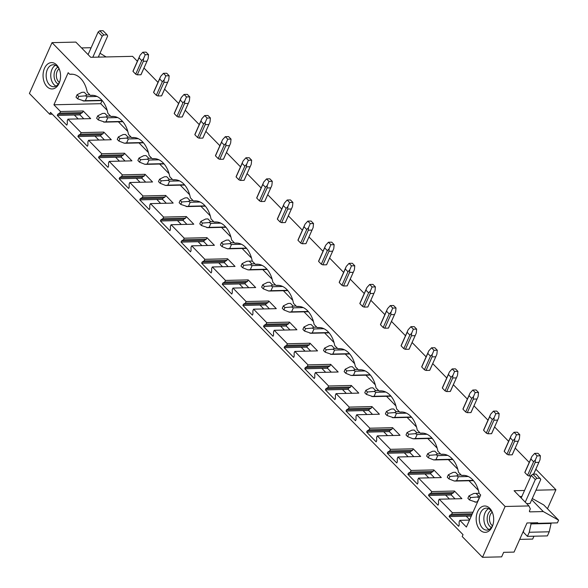 <?xml version="1.0" encoding="UTF-8"?>
<svg xmlns="http://www.w3.org/2000/svg" width="588" height="588" viewBox="0 0 588 588"><rect width="100%" height="100%" fill="white"/><g stroke="black" fill="none" stroke-linecap="round" stroke-linejoin="round"><path stroke-width="0.88" d="M536.851 522.747L537.417 523.335L537.689 522.732L527.017 522.975L514.052 552.095L503.651 552.338L501.645 556.858L482.491 557.299L462.19 536.521L463.021 534.654L50.531 112.374L49.701 114.241L29.4 93.463L52.023 42.645L75.852 42.093L90.714 57.301L132.55 56.338L137.371 61.27M52.295 114.182L49.701 114.241M78.16 118.923L74.345 115.02L79.983 114.888L80.519 113.682L82.496 112.573L83.202 110.985L90.67 118.636L67.958 119.158L67.252 120.746L67.311 123.936L66.775 125.141L57.271 115.417L57.815 114.212L59.785 113.094L60.49 111.514L53.912 104.782L100.702 103.694L102.084 100.599M98.784 140.04L94.969 136.137L100.607 136.004L101.143 134.799L103.121 133.689L103.826 132.102L111.294 139.746L88.582 140.275L87.877 141.862L87.935 145.052L87.399 146.258L77.903 136.534L78.439 135.328L80.409 134.211L81.115 132.623L103.826 132.102M119.408 161.149L115.601 157.246L121.231 157.121L121.767 155.916L123.745 154.798L124.45 153.211L131.918 160.862L109.206 161.384L108.501 162.972L108.559 166.161L108.023 167.367L98.527 157.643L99.063 156.437L101.033 155.328L101.739 153.74L124.45 153.211M140.032 182.265L136.225 178.362L141.855 178.23L142.392 177.025L144.369 175.915L145.074 174.327L152.542 181.979L129.838 182.501L129.132 184.088L129.184 187.278L128.647 188.483L119.151 178.759L119.687 177.554L121.657 176.437L122.363 174.857L145.074 174.327M160.656 203.382L156.849 199.479L162.479 199.347L163.023 198.141L164.993 197.024L165.698 195.444L173.166 203.088L150.462 203.617L149.756 205.197L149.808 208.395L149.271 209.6L139.775 199.869L140.311 198.663L142.281 197.553L142.987 195.966L165.698 195.444M181.28 224.491L177.473 220.588L183.111 220.463L183.647 219.251L185.617 218.141L186.322 216.553L193.79 224.204L171.086 224.726L170.38 226.314L170.432 229.504L169.895 230.709L160.399 220.985L160.936 219.78L162.905 218.67L163.611 217.082L186.322 216.553M201.904 245.608L198.097 241.705L203.735 241.572L204.271 240.367L206.241 239.257L206.947 237.67L214.414 245.314L191.71 245.843L191.004 247.43L191.056 250.62L190.519 251.826L181.023 242.102L181.56 240.896L183.529 239.779L184.235 238.191L206.947 237.67M222.529 266.717L218.721 262.821L224.359 262.689L224.895 261.484L226.865 260.366L227.571 258.786L235.046 266.43L212.334 266.959L211.629 268.54L211.68 271.729L211.143 272.942L201.647 263.211L202.184 262.005L204.154 260.896L204.859 259.308L227.571 258.786M243.153 287.833L239.345 283.93L244.983 283.798L245.519 282.593L247.489 281.483L248.195 279.895L255.67 287.547L232.958 288.069L232.253 289.656L232.304 292.846L231.768 294.051L222.271 284.327L222.808 283.122L224.778 282.005L225.483 280.425L248.195 279.895M263.777 308.95L259.969 305.047L265.607 304.915L266.144 303.709L268.113 302.592L268.819 301.012L276.294 308.656L253.582 309.185L252.877 310.773L252.936 313.963L252.392 315.168L242.895 305.444L243.432 304.239L245.402 303.121L246.107 301.534L268.819 301.012M284.408 330.059L280.594 326.156L286.231 326.031L286.768 324.826L288.737 323.709L289.443 322.121L296.918 329.772L274.206 330.294L273.501 331.882L273.56 335.072L273.023 336.277L263.52 326.553L264.056 325.348L266.026 324.238L266.739 322.65L289.443 322.121M305.032 351.176L301.218 347.273L306.855 347.14L307.392 345.935L309.361 344.825L310.067 343.238L317.542 350.889L294.831 351.411L294.125 352.998L294.184 356.188L293.647 357.394L284.144 347.67L284.68 346.464L286.657 345.347L287.363 343.767L310.067 343.238M325.656 372.292L321.842 368.389L327.479 368.257L328.016 367.052L329.986 365.934L330.691 364.354L338.166 371.998L315.455 372.527L314.749 374.108L314.808 377.305L314.271 378.51L304.768 368.779L305.304 367.574L307.281 366.464L307.987 364.876L330.691 364.354M346.281 393.401L342.466 389.499L348.103 389.366L348.64 388.161L350.61 387.051L351.315 385.463L358.79 393.115L336.079 393.637L335.373 395.224L335.432 398.414L334.895 399.62L325.392 389.895L325.928 388.69L327.906 387.58L328.611 385.993L351.315 385.463M366.905 414.518L363.09 410.615L368.727 410.483L369.264 409.277L371.234 408.168L371.939 406.58L379.414 414.224L356.703 414.753L355.997 416.341L356.056 419.531L355.519 420.736L346.016 411.012L346.553 409.807L348.53 408.689L349.235 407.102L371.939 406.58M387.529 435.627L383.714 431.724L389.352 431.599L389.888 430.394L391.865 429.277L392.571 427.696L400.038 435.34L377.327 435.87L376.621 437.45L376.68 440.64L376.144 441.845L366.64 432.121L367.177 430.916L369.154 429.806L369.859 428.218L392.571 427.696M408.153 456.744L404.338 452.841L409.976 452.709L410.512 451.503L412.489 450.393L413.195 448.806L420.663 456.457L397.951 456.979L397.245 458.566L397.304 461.756L396.768 462.962L387.264 453.238L387.801 452.032L389.778 450.915L390.483 449.335L413.195 448.806M428.777 477.86L424.962 473.957L430.6 473.825L431.136 472.62L433.113 471.502L433.819 469.922L441.287 477.566L418.575 478.095L417.87 479.676L417.928 482.873L417.392 484.078L407.888 474.347L408.425 473.142L410.402 472.032L411.108 470.444L433.819 469.922M449.401 498.969L445.586 495.067L451.224 494.942L451.76 493.736L453.738 492.619L454.443 491.031L461.911 498.683L439.199 499.205L438.494 500.792L438.552 503.982L438.016 505.188L428.512 495.464L429.049 494.258L431.026 493.148L431.732 491.561L454.443 491.031M469.665 519.719L466.21 516.183L471.297 516.066M83.797 118.791L79.983 114.888M519.711 539.38L532.677 539.086L533.963 536.205M455.038 498.845L451.224 494.942M434.414 477.728L430.6 473.825M413.79 456.611L409.976 452.709M393.166 435.502L389.352 431.599M372.542 414.386L368.727 410.483M351.918 393.269L348.103 389.366M331.287 372.16L327.479 368.257M310.662 351.043L306.855 347.14M290.038 329.934L286.231 326.031M269.414 308.818L265.607 304.915M248.79 287.701L244.983 283.798M228.166 266.592L224.359 262.689M207.542 245.475L203.735 241.572M186.918 224.359L183.111 220.463M166.294 203.25L162.479 199.347M145.67 182.133L141.855 178.23M125.046 161.024L121.231 157.121M104.421 139.907L100.607 136.004M535.977 490.208L555.925 489.745L535.844 469.195M529.237 462.425L515.22 448.078M508.613 441.316L494.596 426.969M487.989 420.2L473.972 405.852M467.364 399.09L453.348 384.736M446.74 377.974L432.724 363.627M426.116 356.857L412.1 342.51M405.492 335.748L391.476 321.393M384.868 314.631L370.852 300.284M364.244 293.515L350.228 279.168M343.62 272.406L329.603 258.059M322.988 251.289L308.972 236.942M302.364 230.18L288.348 215.825M281.74 209.063L267.724 194.716M261.116 187.947L247.1 173.6M240.492 166.838L226.476 152.483M219.868 145.721L205.851 131.374M199.244 124.612L185.227 110.257M178.62 103.495L164.603 89.148M157.996 82.379L143.979 68.032M555.925 489.745L547.457 508.752M482.491 557.299L505.114 506.481L52.023 42.645M505.114 506.481L528.943 505.93L514.081 490.715L524.533 490.473M133.241 70.685A4.395 1.904 24 0 0 133.072 70.935A4.395 1.904 24 0 0 132.998 71.405L135.696 74.162A4.395 1.904 24 0 0 137.298 74.838L140.929 74.757A4.395 1.904 24 0 0 141.098 74.507L147.808 59.439M153.865 91.802A4.395 1.904 24 0 0 153.696 92.044A4.395 1.904 24 0 0 153.622 92.522L156.32 95.278A4.395 1.904 24 0 0 157.922 95.954L161.553 95.873A4.395 1.904 24 0 0 161.722 95.623L168.433 80.549M174.489 112.911A4.395 1.904 24 0 0 174.32 113.161A4.395 1.904 24 0 0 174.246 113.631L176.944 116.387A4.395 1.904 24 0 0 178.546 117.071L182.177 116.983A4.395 1.904 24 0 0 182.346 116.733L189.057 101.665M195.113 134.027A4.395 1.904 24 0 0 194.944 134.277A4.395 1.904 24 0 0 194.871 134.748L197.568 137.504A4.395 1.904 24 0 0 199.17 138.18L202.801 138.099A4.395 1.904 24 0 0 202.97 137.849L209.681 122.782M215.737 155.136A4.395 1.904 24 0 0 215.568 155.386A4.395 1.904 24 0 0 215.495 155.857L218.192 158.62A4.395 1.904 24 0 0 219.794 159.297L223.425 159.208A4.395 1.904 24 0 0 223.594 158.966L230.305 143.891M236.361 176.253A4.395 1.904 24 0 0 236.192 176.503A4.395 1.904 24 0 0 236.119 176.973L238.816 179.73A4.395 1.904 24 0 0 240.419 180.406L244.049 180.325A4.395 1.904 24 0 0 244.218 180.075L250.929 165.007M256.985 197.37A4.395 1.904 24 0 0 256.816 197.612A4.395 1.904 24 0 0 256.743 198.09L259.44 200.846A4.395 1.904 24 0 0 261.043 201.522L264.673 201.441A4.395 1.904 24 0 0 264.843 201.192L271.553 186.124M277.609 218.479A4.395 1.904 24 0 0 277.44 218.729A4.395 1.904 24 0 0 277.374 219.199L280.064 221.955A4.395 1.904 24 0 0 281.667 222.639L285.298 222.551A4.395 1.904 24 0 0 285.467 222.301L292.177 207.233M298.234 239.595A4.395 1.904 24 0 0 298.065 239.845A4.395 1.904 24 0 0 297.998 240.316L300.689 243.072A4.395 1.904 24 0 0 302.291 243.748L305.922 243.667A4.395 1.904 24 0 0 306.091 243.417L312.801 228.35M318.858 260.704A4.395 1.904 24 0 0 318.689 260.954A4.395 1.904 24 0 0 318.623 261.432L321.313 264.188A4.395 1.904 24 0 0 322.915 264.865L326.546 264.784A4.395 1.904 24 0 0 326.715 264.534L333.425 249.459M339.482 281.821A4.395 1.904 24 0 0 339.313 282.071A4.395 1.904 24 0 0 339.247 282.541L341.937 285.298A4.395 1.904 24 0 0 343.539 285.981L347.17 285.893A4.395 1.904 24 0 0 347.339 285.643L354.049 270.576M360.106 302.938A4.395 1.904 24 0 0 359.937 303.188A4.395 1.904 24 0 0 359.871 303.658L362.561 306.414A4.395 1.904 24 0 0 364.163 307.09L367.794 307.01A4.395 1.904 24 0 0 367.963 306.76L374.674 291.692M380.73 324.047A4.395 1.904 24 0 0 380.561 324.297A4.395 1.904 24 0 0 380.495 324.767L383.185 327.531A4.395 1.904 24 0 0 384.787 328.207L388.418 328.119A4.395 1.904 24 0 0 388.587 327.876L395.298 312.801M401.354 345.163A4.395 1.904 24 0 0 401.185 345.413A4.395 1.904 24 0 0 401.119 345.884L403.809 348.64A4.395 1.904 24 0 0 405.419 349.316L409.042 349.235A4.395 1.904 24 0 0 409.211 348.985L415.922 333.918M421.978 366.28A4.395 1.904 24 0 0 421.809 366.522A4.395 1.904 24 0 0 421.743 367L424.433 369.756A4.395 1.904 24 0 0 426.043 370.433L429.666 370.352A4.395 1.904 24 0 0 429.835 370.102L436.546 355.034M442.602 387.389A4.395 1.904 24 0 0 442.433 387.639A4.395 1.904 24 0 0 442.367 388.109L445.057 390.866A4.395 1.904 24 0 0 446.667 391.549L450.29 391.461A4.395 1.904 24 0 0 450.467 391.211L457.17 376.144M463.226 408.506A4.395 1.904 24 0 0 463.057 408.756A4.395 1.904 24 0 0 462.991 409.226L465.681 411.982A4.395 1.904 24 0 0 467.291 412.658L470.922 412.578A4.395 1.904 24 0 0 471.091 412.328L477.794 397.26M483.85 429.615A4.395 1.904 24 0 0 483.681 429.865A4.395 1.904 24 0 0 483.615 430.342L486.305 433.099A4.395 1.904 24 0 0 487.915 433.775L491.546 433.687A4.395 1.904 24 0 0 491.715 433.444L498.418 418.369M504.475 450.731A4.395 1.904 24 0 0 504.306 450.981A4.395 1.904 24 0 0 504.239 451.452L506.93 454.208A4.395 1.904 24 0 0 508.539 454.891L512.17 454.803A4.395 1.904 24 0 0 512.339 454.553L519.042 439.486M525.099 471.848A4.395 1.904 24 0 0 524.93 472.098A4.395 1.904 24 0 0 524.864 472.568L527.554 475.325A4.395 1.904 24 0 0 529.163 476.001L530.993 475.957M464.579 475.405L461.624 475.471A24.167 16.052 -91.3 0 1 463.101 475.339A24.167 16.052 -91.3 0 1 479.117 493.376L480.683 494.986L466.402 527.054L459.823 520.321L459.118 521.909L459.177 525.099L458.64 526.304L449.136 516.58L449.673 515.375L451.65 514.257L452.356 512.677L473.017 512.192M451.65 514.257L472.311 513.78M449.673 515.375L471.833 514.86M449.136 516.58L466.21 516.183M459.823 520.321L469.503 520.101M431.026 493.148L453.738 492.619M429.049 494.258L451.76 493.736M428.512 495.464L445.586 495.067M461.624 475.471L458.493 472.267A24.167 16.052 -91.3 0 0 442.477 454.223A24.167 16.052 -91.3 0 0 441 454.362L437.869 451.15A24.167 16.052 -91.3 0 0 421.853 433.106A24.167 16.052 -91.3 0 0 420.376 433.246L417.245 430.041A24.167 16.052 -91.3 0 0 401.229 411.997A24.167 16.052 -91.3 0 0 399.752 412.129L396.621 408.925A24.167 16.052 -91.3 0 0 380.605 390.88A24.167 16.052 -91.3 0 0 379.128 391.02L375.989 387.808A24.167 16.052 -91.3 0 0 359.981 369.764A24.167 16.052 -91.3 0 0 358.504 369.903L355.365 366.699A24.167 16.052 -91.3 0 0 339.357 348.655A24.167 16.052 -91.3 0 0 337.88 348.787L334.741 345.582A24.167 16.052 -91.3 0 0 318.725 327.538A24.167 16.052 -91.3 0 0 317.255 327.678L314.117 324.466A24.167 16.052 -91.3 0 0 298.101 306.429A24.167 16.052 -91.3 0 0 296.631 306.561L293.493 303.357A24.167 16.052 -91.3 0 0 277.477 285.312A24.167 16.052 -91.3 0 0 276.007 285.452L272.869 282.24A24.167 16.052 -91.3 0 0 256.853 264.196A24.167 16.052 -91.3 0 0 255.383 264.335L252.245 261.131A24.167 16.052 -91.3 0 0 236.229 243.087A24.167 16.052 -91.3 0 0 234.752 243.219L231.621 240.014A24.167 16.052 -91.3 0 0 215.605 221.97A24.167 16.052 -91.3 0 0 214.128 222.11L210.996 218.898A24.167 16.052 -91.3 0 0 194.981 200.861A24.167 16.052 -91.3 0 0 193.503 200.993L190.372 197.788A24.167 16.052 -91.3 0 0 174.357 179.744A24.167 16.052 -91.3 0 0 172.879 179.884L169.748 176.672A24.167 16.052 -91.3 0 0 153.733 158.628A24.167 16.052 -91.3 0 0 152.255 158.767L149.124 155.555A24.167 16.052 -91.3 0 0 133.108 137.518A24.167 16.052 -91.3 0 0 131.631 137.651L128.5 134.446A24.167 16.052 -91.3 0 0 112.484 116.402A24.167 16.052 -91.3 0 0 111.007 116.542L107.876 113.33A24.167 16.052 -91.3 0 0 91.86 95.285A24.167 16.052 -91.3 0 0 90.383 95.425L87.252 92.22A24.167 16.052 88.7 0 0 71.236 74.176A24.167 16.052 88.7 0 0 69.759 74.308L68.193 72.706L53.912 104.782M443.955 454.289L441 454.362M410.402 472.032L433.113 471.502M408.425 473.142L431.136 472.62M407.888 474.347L424.962 473.957M423.331 433.18L420.376 433.246M389.778 450.915L412.489 450.393M387.801 452.032L410.512 451.503M387.264 453.238L404.338 452.841M402.706 412.063L399.752 412.129M369.154 429.806L391.865 429.277M367.177 430.916L389.888 430.394M366.64 432.121L383.714 431.724M382.082 390.946L379.128 391.02M348.53 408.689L371.234 408.168M346.553 409.807L369.264 409.277M346.016 411.012L363.09 410.615M361.458 369.837L358.504 369.903M327.906 387.58L350.61 387.051M325.928 388.69L348.64 388.161M325.392 389.895L342.466 389.499M340.834 348.721L337.88 348.787M307.281 366.464L329.986 365.934M305.304 367.574L328.016 367.052M304.768 368.779L321.842 368.389M320.21 327.612L317.255 327.678M286.657 345.347L309.361 344.825M284.68 346.464L307.392 345.935M284.144 347.67L301.218 347.273M299.586 306.495L296.631 306.561M266.026 324.238L288.737 323.709M264.056 325.348L286.768 324.826M263.52 326.553L280.594 326.156M278.962 285.378L276.007 285.452M245.402 303.121L268.113 302.592M243.432 304.239L266.144 303.709M242.895 305.444L259.969 305.047M258.338 264.269L255.383 264.335M224.778 282.005L247.489 281.483M222.808 283.122L245.519 282.593M222.271 284.327L239.345 283.93M237.714 243.153L234.752 243.219M204.154 260.896L226.865 260.366M202.184 262.005L224.895 261.484M201.647 263.211L218.721 262.821M217.09 222.036L214.128 222.11M183.529 239.779L206.241 239.257M181.56 240.896L204.271 240.367M181.023 242.102L198.097 241.705M196.465 200.927L193.503 200.993M162.905 218.67L185.617 218.141M160.936 219.78L183.647 219.251M160.399 220.985L177.473 220.588M175.841 179.81L172.879 179.884M142.281 197.553L164.993 197.024M140.311 198.663L163.023 198.141M139.775 199.869L156.849 199.479M155.217 158.701L152.255 158.767M121.657 176.437L144.369 175.915M119.687 177.554L142.392 177.025M119.151 178.759L136.225 178.362M134.593 137.585L131.631 137.651M101.033 155.328L123.745 154.798M99.063 156.437L121.767 155.916M98.527 157.643L115.601 157.246M113.962 116.468L111.007 116.542M80.409 134.211L103.121 133.689M78.439 135.328L101.143 134.799M77.903 136.534L94.969 136.137M93.338 95.359L90.383 95.425M81.115 132.623L67.958 119.158M101.739 153.74L88.582 140.275M122.363 174.857L109.206 161.384M142.987 195.966L129.838 182.501M163.611 217.082L150.462 203.617M184.235 238.191L171.086 224.726M204.859 259.308L191.71 245.843M225.483 280.425L212.334 266.959M246.107 301.534L232.958 288.069M266.739 322.65L253.582 309.185M287.363 343.767L274.206 330.294M307.987 364.876L294.831 351.411M328.611 385.993L315.455 372.527M349.235 407.102L336.079 393.637M369.859 428.218L356.703 414.753M390.483 449.335L377.327 435.87M411.108 470.444L397.951 456.979M431.732 491.561L418.575 478.095M452.356 512.677L439.199 499.205M478.404 490.363L469.011 480.749M457.78 469.246L448.387 459.632M437.156 448.137L427.763 438.516M416.532 427.02L407.139 417.406M395.908 405.911L386.514 396.29M375.284 384.795L365.89 375.173M354.66 363.678L345.266 354.064M334.035 342.569L324.642 332.948M313.411 321.452L304.018 311.838M292.787 300.343L283.394 290.722M272.163 279.226L262.77 269.605M251.539 258.11L242.146 248.496M230.915 237.001L221.522 227.38M210.291 215.884L200.898 206.263M189.667 194.768L180.273 185.154M169.043 173.658L159.649 164.037M148.419 152.542L139.025 142.928M127.794 131.433L118.394 121.812M107.17 110.316L100.702 103.694M60.49 111.514L83.202 110.985M59.123 83.253A13.186 8.761 88.7 0 1 46.981 86.627A13.186 8.761 88.7 0 1 44.504 68.296A13.186 8.761 88.7 0 1 59.454 69.553A13.186 8.761 88.7 0 1 59.733 81.636A13.186 8.761 88.7 0 1 59.123 83.253M492.237 526.642A13.186 8.761 88.7 0 1 480.095 530.016A13.186 8.761 88.7 0 1 477.618 511.685A13.186 8.761 88.7 0 1 492.568 512.942A13.186 8.761 88.7 0 1 492.847 525.025A13.186 8.761 88.7 0 1 492.237 526.642M59.785 113.094L82.496 112.573M57.815 114.212L80.519 113.682M57.271 115.417L74.345 115.02M69.759 74.308L72.714 74.242M530.648 522.894A1.463 0.97 88.7 0 0 531.067 523.857L529.251 532.258L527.421 536.359L523.357 532.191L523.805 530.192M537.417 523.335L557.395 522.872L558.6 520.159L543.275 511.56L531.736 499.749M531.067 523.857L551.044 523.394A1.463 0.97 88.7 0 1 550.794 523.026M531.118 523.901L551.088 523.438L549.221 531.795L547.399 535.896L527.421 536.359M529.251 532.258L549.221 531.795M558.6 520.159L543.738 504.945L532.28 498.521M543.275 511.56L530.089 511.869L529.406 511.17M521.85 496.5L519.785 496.551M526.686 503.615L530.045 503.541L540.776 479.426L536.16 474.09L532.875 474.163L536.94 478.323L540.225 478.242M528.943 505.93L530.332 508.877L529.531 510.685A1.463 0.889 135.7 0 0 529.575 511.685A1.463 0.889 135.7 0 0 530.089 511.869M488.628 508.649A10.988 7.299 -91.3 0 0 485.078 512.787A10.988 7.299 -91.3 0 0 489.106 529.494M492.751 513.471A10.988 7.299 -91.3 0 0 486.313 508.142A10.988 7.299 -91.3 0 0 480.477 512.89A10.988 7.299 -91.3 0 0 480.198 524.305A10.988 7.299 -91.3 0 0 486.827 530.111A10.988 7.299 -91.3 0 0 492.663 525.363A10.988 7.299 -91.3 0 0 493.009 524.489M106.127 56.948L100.011 53.236M90.949 48.15L90.184 47.724L81.556 47.922M99.35 57.102L98.622 56.36M90.839 48.392L90.184 47.724M55.515 65.261A10.988 7.299 -91.3 0 0 51.965 69.399A10.988 7.299 -91.3 0 0 55.992 86.105M59.895 81.1A10.988 7.299 88.7 0 1 59.55 81.975A10.988 7.299 88.7 0 1 53.714 86.723A10.988 7.299 88.7 0 1 47.084 80.916A10.988 7.299 88.7 0 1 47.363 69.502A10.988 7.299 88.7 0 1 53.199 64.753A10.988 7.299 88.7 0 1 59.638 70.082M525.246 502.145L535.308 479.551L531.251 475.398L532.875 474.163M535.308 479.551L536.94 478.323M521.188 497.992L531.251 475.398M92.801 57.257L102.194 36.162L103.826 34.935L107.112 34.854L107.663 36.037L98.277 57.132M107.112 34.854L103.047 30.701L99.762 30.774L103.826 34.935M102.194 36.162L98.137 32.009L99.762 30.774M88.075 54.603L98.137 32.009M490.995 510.524A8.989 5.968 -91.3 0 0 488.158 513.875A8.989 5.968 -91.3 0 0 491.392 527.517M492.185 512.273A7.372 4.895 -91.3 0 0 490.26 514.765A7.372 4.895 -91.3 0 0 492.494 525.716M57.881 67.135A8.989 5.968 -91.3 0 0 55.044 70.487A8.989 5.968 -91.3 0 0 58.278 84.128M59.381 82.327A7.372 4.895 88.7 0 1 57.146 71.376A7.372 4.895 88.7 0 1 59.072 68.884M476.074 502.174L469.503 499.976L467.879 498.308L468.952 495.897L473.759 493.494L476.067 493.383L478.757 496.14L480.183 496.11M475.677 493.391L479.102 493.317M477.625 501.843L477.206 501.858L479.404 497.845M474.928 502.137L477.206 501.858M478.757 496.14L477.206 497.022L478.992 497.86M468.952 495.897L470.576 497.558L469.503 499.976M477.206 497.022L470.576 497.558M524.864 472.568L530.905 459L533.595 461.756L535.352 459.963L535.198 462.44L529.163 476.001M527.554 475.325L533.595 461.756M530.905 459L531.662 456.986M531.905 456.442L534.676 453.385L537.961 453.304L540.394 455.803L537.109 455.876L534.676 453.385M535.352 459.963L537.109 455.876M539.755 460.411L533.581 474.149M538.828 462.352L535.198 462.44M539.997 459.86L540.394 455.803M455.45 481.058L473.458 480.639L454.303 481.028L456.582 480.741L458.368 476.743L468.32 476.515M454.303 481.028L448.879 478.86L447.255 477.199L448.328 474.788L453.135 472.385L455.443 472.274L458.133 475.03L461.124 474.957M473.215 480.359L456.582 480.741M458.133 475.03L456.582 475.912L458.368 476.743M448.328 474.788L449.952 476.449L448.879 478.86M456.582 475.912L449.952 476.449M504.239 451.452L510.281 437.891L512.971 440.647L514.728 438.854L514.573 441.323L508.539 454.891M506.93 454.208L512.971 440.647M510.281 437.891L511.031 435.877M511.281 435.326L514.052 432.268L517.337 432.195L519.77 434.686L516.485 434.76L514.052 432.268M514.728 438.854L516.485 434.76M519.13 439.295L512.17 454.803M518.204 441.243L514.573 441.323M519.373 438.744L519.77 434.686M434.826 459.941L452.834 459.529L433.679 459.912L435.958 459.625L437.744 455.626L447.696 455.399M433.679 459.912L428.255 457.743L426.631 456.082L427.704 453.671L432.511 451.268L434.819 451.158L437.509 453.914L440.5 453.848M452.591 459.243L435.958 459.625M437.509 453.914L435.958 454.796L437.744 455.626M427.704 453.671L429.328 455.332L428.255 457.743M435.958 454.796L429.328 455.332M483.615 430.342L489.657 416.774L492.347 419.531L494.104 417.737L493.949 420.207L487.915 433.775M486.305 433.099L492.347 419.531M489.657 416.774L490.407 414.76M490.657 414.209L493.428 411.152L496.713 411.078L499.146 413.57L495.86 413.651L493.428 411.152M494.104 417.737L495.86 413.651M498.506 418.178L491.546 433.687M497.58 420.126L493.949 420.207M498.749 417.634L499.146 413.57M414.202 438.832L432.209 438.413L413.055 438.795L415.334 438.516L417.113 434.517L427.072 434.282M413.055 438.795L407.631 436.634L406.007 434.973L407.08 432.555L411.887 430.159L414.195 430.041L416.885 432.797L419.876 432.731M431.967 438.126L415.334 438.516M416.885 432.797L415.326 433.679L417.113 434.517M407.08 432.555L408.704 434.223L407.631 436.634M415.326 433.679L408.704 434.223M462.991 409.226L469.033 395.658L471.723 398.421L473.48 396.628L473.325 399.098L467.291 412.658M465.681 411.982L471.723 398.421M469.033 395.658L469.783 393.644M470.032 393.1L472.803 390.042L476.089 389.962L478.522 392.461L475.236 392.534L472.803 390.042M473.48 396.628L475.236 392.534M477.882 397.069L470.922 412.578M476.956 399.009L473.325 399.098M478.125 396.518L478.522 392.461M393.401 417.723L411.585 417.296L393.387 417.723M393.578 417.715L387.007 415.518L385.383 413.856L386.456 411.446L391.263 409.042L393.563 408.932L396.261 411.688L399.252 411.615M411.343 417.017L394.71 417.399L396.488 413.401L406.44 413.173M392.431 417.686L394.71 417.399M396.261 411.688L394.702 412.57L396.488 413.401M386.456 411.446L388.08 413.107L387.007 415.518M394.702 412.57L388.08 413.107M442.367 388.109L448.409 374.549L451.099 377.305L452.856 375.511L452.701 377.981L446.667 391.549M445.057 390.866L451.099 377.305M448.409 374.549L449.159 372.535M449.408 371.983L452.179 368.926L455.465 368.852L457.898 371.344L454.612 371.418L452.179 368.926M452.856 375.511L454.612 371.418M457.258 375.952L450.29 391.461M456.332 377.9L452.701 377.981M457.501 375.401L457.898 371.344M372.777 396.606L390.961 396.187L372.763 396.606M372.954 396.599L366.383 394.401L364.758 392.74L365.832 390.329L370.638 387.926L372.939 387.815L375.636 390.572L378.628 390.505M390.719 395.9L374.086 396.29L375.864 392.292L385.816 392.056M371.807 396.569L374.086 396.29M375.636 390.572L374.078 391.454L375.864 392.292M365.832 390.329L367.456 391.99L366.383 394.401M374.078 391.454L367.456 391.99M421.743 367L427.785 353.432L430.475 356.188L432.231 354.395L432.077 356.872L426.043 370.433M424.433 369.756L430.475 356.188M427.785 353.432L428.534 351.418M428.784 350.867L431.555 347.809L434.841 347.736L437.274 350.228L433.988 350.308L431.555 347.809M432.231 354.395L433.988 350.308M436.634 354.836L429.666 370.352M435.708 356.784L432.077 356.872M436.877 354.292L437.274 350.228M352.33 375.489L370.337 375.07L351.176 375.46L353.462 375.173L355.24 371.175L365.192 370.947M351.176 375.46L345.759 373.292L344.134 371.631L345.207 369.22L350.014 366.816L352.315 366.706L355.012 369.462L357.996 369.389M370.095 374.791L353.462 375.173M355.012 369.462L353.454 370.344L355.24 371.175M345.207 369.22L346.832 370.881L345.759 373.292M353.454 370.344L346.832 370.881M401.119 345.884L407.153 332.323L409.851 335.079L411.607 333.286L411.453 335.755L405.419 349.316M403.809 348.64L409.851 335.079M407.153 332.323L407.91 330.302M408.16 329.758L410.931 326.7L414.209 326.627L416.649 329.118L413.364 329.192L410.931 326.7M411.607 333.286L413.364 329.192M416.01 333.727L409.042 349.235M415.084 335.674L411.453 335.755M416.253 333.175L416.649 329.118M349.713 353.961L331.514 354.38L349.713 353.954M331.706 354.373L325.135 352.175L323.51 350.514L324.583 348.103L329.39 345.7L331.691 345.59L334.388 348.346L337.372 348.28M349.463 353.675L332.837 354.057L334.616 350.058L344.568 349.831M330.552 354.344L332.837 354.057M334.388 348.346L332.83 349.228L334.616 350.058M324.583 348.103L326.208 349.764L325.135 352.175M332.83 349.228L326.208 349.764M380.495 324.767L386.529 311.206L389.227 313.963L390.983 312.169L390.829 314.639L384.787 328.207M383.185 327.531L389.227 313.963M386.529 311.206L387.286 309.192M387.536 308.641L390.307 305.584L393.585 305.51L396.025 308.002L392.74 308.083L390.307 305.584M390.983 312.169L392.74 308.083M395.386 312.61L388.418 328.119M394.46 314.558L390.829 314.639M395.621 312.059L396.025 308.002M310.898 333.264L329.089 332.845L310.89 333.271M311.081 333.264L304.51 331.066L302.886 329.398L303.959 326.987L308.766 324.583L311.067 324.473L313.764 327.229L316.748 327.163M328.839 332.558L312.213 332.948L313.992 328.949L323.944 328.714M309.927 333.227L312.213 332.948M313.764 327.229L312.206 328.111L313.992 328.949M303.959 326.987L305.584 328.655L304.51 331.066M312.206 328.111L305.584 328.655M359.871 303.658L365.905 290.09L368.603 292.846L370.359 291.053L370.205 293.53L364.163 307.09M362.561 306.414L368.603 292.846M365.905 290.09L366.662 288.076M366.912 287.532L369.683 284.474L372.961 284.394L375.401 286.893L372.116 286.966L369.683 284.474M370.359 291.053L372.116 286.966M374.762 291.501L367.794 307.01M373.836 293.441L370.205 293.53M374.997 290.95L375.401 286.893M290.274 312.154L308.457 311.728M288.135 303.474L290.443 303.364L293.14 306.12L296.124 306.047M283.335 305.878L282.262 308.288L283.886 309.95L284.959 307.539L283.335 305.878L288.142 303.474M290.45 312.147L289.303 312.118L291.589 311.831L293.368 307.833L303.32 307.605M308.215 311.449L291.589 311.831M289.303 312.118L283.886 309.95M293.14 306.12L291.582 307.002L293.368 307.833M291.582 307.002L284.959 307.539M339.247 282.541L345.281 268.981L347.978 271.737L349.735 269.943L349.581 272.413L343.539 285.981M341.937 285.298L347.978 271.737M345.281 268.981L346.038 266.967M346.288 266.415L349.059 263.358L352.337 263.284L354.777 265.776L351.492 265.849L349.059 263.358M349.735 269.943L351.492 265.849M354.138 270.384L347.17 285.893M353.212 272.332L349.581 272.413M354.373 269.833L354.777 265.776M269.826 291.031L287.833 290.619L268.679 291.001L270.965 290.715L272.744 286.716L282.696 286.488M268.679 291.001L263.262 288.833L261.638 287.172L262.711 284.761L267.511 282.358L269.819 282.247L272.516 285.004L275.5 284.937M287.591 290.332L270.965 290.715M272.516 285.004L270.958 285.886L272.744 286.716M262.711 284.761L264.335 286.422L263.262 288.833M270.958 285.886L264.335 286.422M318.623 261.432L324.657 247.864L327.354 250.62L329.111 248.827L328.957 251.304L322.915 264.865M321.313 264.188L327.354 250.62M324.657 247.864L325.414 245.85M325.664 245.299L328.435 242.241L331.713 242.168L334.153 244.659L330.868 244.74L328.435 242.241M329.111 248.827L330.868 244.74M333.514 249.268L326.546 264.784M332.587 251.216L328.957 251.304M333.749 248.724L334.153 244.659M249.202 269.921L267.209 269.502L248.055 269.885L250.341 269.605L252.12 265.607L262.072 265.372M248.055 269.885L242.638 267.724L241.014 266.063L242.087 263.644L246.886 261.248L249.194 261.131L251.892 263.894L254.876 263.821M248.805 261.138L252.237 261.065M266.967 269.216L250.341 269.605M251.892 263.894L250.334 264.769L252.12 265.607M242.087 263.644L243.711 265.313L242.638 267.724M250.334 264.769L243.711 265.313M297.998 240.316L304.033 226.755L306.73 229.511L308.487 227.718L308.332 230.187L302.291 243.748M300.689 243.072L306.73 229.511M304.033 226.755L304.79 224.734M305.04 224.19L307.811 221.132L311.089 221.051L313.529 223.55L310.243 223.624L307.811 221.132M308.487 227.718L310.243 223.624M312.889 228.159L305.922 243.667M311.963 230.099L308.332 230.187M313.125 227.607L313.529 223.55M228.578 248.805L246.585 248.386L227.431 248.775L229.717 248.489L231.496 244.49L241.447 244.263M227.431 248.775L222.014 246.607L220.39 244.946L221.463 242.535L226.262 240.132L228.57 240.022L231.268 242.778L234.252 242.704M246.343 248.107L229.717 248.489M231.268 242.778L229.71 243.66L231.496 244.49M221.463 242.535L223.087 244.196L222.014 246.607M229.71 243.66L223.087 244.196M277.374 219.199L283.409 205.638L286.106 208.395L287.855 206.601L287.708 209.071L281.667 222.639M280.064 221.955L286.106 208.395M283.409 205.638L284.166 203.624M284.416 203.073L287.179 200.016L290.465 199.942L292.905 202.434L289.619 202.507L287.179 200.016M287.855 206.601L289.619 202.507M292.265 207.042L285.298 222.551M291.339 208.99L287.708 209.071M292.501 206.491L292.905 202.434M207.777 227.696L225.961 227.277L207.762 227.696M207.954 227.688L201.383 225.498L199.766 223.83L200.839 221.419L205.638 219.015L207.946 218.905L210.636 221.661L213.628 221.595M225.719 226.99L209.093 227.38L210.871 223.381L220.823 223.146M206.807 227.659L209.093 227.38M210.636 221.661L209.085 222.543L210.871 223.381M200.839 221.419L202.463 223.08L201.383 225.498M209.085 222.543L202.463 223.08M256.743 198.09L262.785 184.522L265.482 187.278L267.231 185.485L267.084 187.962L261.043 201.522M259.44 200.846L265.482 187.278M262.785 184.522L263.542 182.508M263.791 181.964L266.555 178.906L269.841 178.826L272.281 181.317L268.995 181.398L266.555 178.906M267.231 185.485L268.995 181.398M271.641 185.933L264.673 201.441M270.715 187.873L267.084 187.962M271.876 185.382L272.281 181.317M187.153 206.586L205.337 206.16M187.329 206.579L180.759 204.381L179.134 202.72L180.215 200.31L185.014 197.906L187.322 197.796L190.012 200.552L193.004 200.479M205.094 205.881L188.469 206.263L190.247 202.265L200.199 202.037M186.183 206.55L188.469 206.263M190.012 200.552L188.461 201.434L190.247 202.265M180.215 200.31L181.832 201.971L180.759 204.381M188.461 201.434L181.832 201.971M236.119 176.973L242.16 163.413L244.851 166.169L246.607 164.375L246.46 166.845L240.419 180.406M238.816 179.73L244.851 166.169M242.16 163.413L242.917 161.391M243.167 160.847L245.931 157.79L249.216 157.716L251.657 160.208L248.371 160.281L245.931 157.79M246.607 164.375L248.371 160.281M251.01 164.816L244.049 180.325M250.091 166.764L246.46 166.845M251.252 164.265L251.657 160.208M166.705 185.463L184.713 185.051L165.559 185.433L167.845 185.147L169.623 181.148L179.575 180.92M165.559 185.433L160.134 183.265L158.51 181.604L159.583 179.193L164.39 176.79L166.698 176.679L169.388 179.436L172.38 179.369M184.47 184.764L167.845 185.147M169.388 179.436L167.837 180.318L169.623 181.148M159.583 179.193L161.208 180.854L160.134 183.265M167.837 180.318L161.208 180.854M215.495 155.857L221.536 142.296L224.226 145.052L225.983 143.259L225.836 145.728L219.794 159.297M218.192 158.62L224.226 145.052M221.536 142.296L222.293 140.282M222.543 139.731L225.307 136.673L228.592 136.6L231.025 139.091L227.747 139.172L225.307 136.673M225.983 143.259L227.747 139.172M230.386 143.7L223.425 159.208M229.467 145.648L225.836 145.728M230.628 143.149L231.025 139.091M146.081 164.353L164.089 163.934L144.935 164.317L147.221 164.037L148.999 160.039L158.951 159.804M144.935 164.317L139.51 162.156L137.886 160.487L138.959 158.076L143.766 155.68L146.074 155.563L148.764 158.319L151.755 158.253M163.846 163.648L147.221 164.037M148.764 158.319L147.213 159.201L148.999 160.039M138.959 158.076L140.583 159.745L139.51 162.156M147.213 159.201L140.583 159.745M194.871 134.748L200.912 121.179L203.602 123.943L205.359 122.142L205.212 124.619L199.17 138.18M197.568 137.504L203.602 123.943M200.912 121.179L201.669 119.166M201.919 118.622L204.683 115.564L207.968 115.483L210.401 117.982L207.123 118.056L204.683 115.564M205.359 122.142L207.123 118.056M209.762 122.591L202.801 138.099M208.843 124.531L205.212 124.619M210.004 122.039L210.401 117.982M125.457 143.237L143.465 142.818L124.311 143.207L126.596 142.921L128.375 138.922L138.327 138.694M124.311 143.207L118.886 141.039L117.262 139.378L118.335 136.967L123.142 134.564L125.45 134.454L128.14 137.21L131.131 137.136M143.222 142.539L126.596 142.921M128.14 137.21L126.589 138.092L128.375 138.922M118.335 136.967L119.959 138.628L118.886 141.039M126.589 138.092L119.959 138.628M174.246 113.631L180.288 100.07L182.978 102.826L184.735 101.033L184.588 103.503L178.546 117.071M176.944 116.387L182.978 102.826M180.288 100.07L181.045 98.056M181.295 97.505L184.059 94.448L187.344 94.374L189.777 96.866L186.499 96.939L184.059 94.448M184.735 101.033L186.499 96.939M189.138 101.474L182.177 116.983M188.219 103.422L184.588 103.503M189.38 100.923L189.777 96.866M104.657 122.128L122.841 121.709L104.642 122.128M104.833 122.12L98.262 119.923L96.638 118.261L97.711 115.851L102.518 113.447L104.826 113.337L107.516 116.093L110.507 116.027M122.598 121.422L105.972 121.812L107.751 117.806L117.703 117.578M103.686 122.091L105.972 121.812M107.516 116.093L105.965 116.975L107.751 117.806M97.711 115.851L99.335 117.512L98.262 119.923M105.965 116.975L99.335 117.512M153.622 92.522L159.664 78.954L162.354 81.71L164.111 79.917L163.964 82.393L157.922 95.954M156.32 95.278L162.354 81.71M159.664 78.954L160.421 76.94M160.671 76.389L163.435 73.331L166.72 73.257L169.153 75.749L165.875 75.83L163.435 73.331M164.111 79.917L165.875 75.83M168.513 80.358L161.553 95.873M167.587 82.305L163.964 82.393M168.756 79.814L169.153 75.749M84.033 101.018L102.216 100.592L84.018 101.018M84.209 101.011L77.638 98.813L76.014 97.152L77.087 94.742L81.894 92.338L84.202 92.22L86.892 94.984L89.883 94.911M101.974 100.313L85.341 100.695L87.127 96.697L97.079 96.461M83.062 100.974L85.341 100.695M86.892 94.984L85.341 95.859L87.127 96.697M77.087 94.742L78.711 96.403L77.638 98.813M85.341 95.859L78.711 96.403M132.998 71.405L139.04 57.845L141.73 60.601L143.487 58.807L143.34 61.277L137.298 74.838M135.696 74.162L141.73 60.601M139.04 57.845L139.797 55.823M140.04 55.279L142.811 52.222L146.096 52.141L148.529 54.64L145.251 54.713L142.811 52.222M143.487 58.807L145.251 54.713M147.889 59.248L140.929 74.757M146.963 61.196L143.34 61.277M148.132 58.697L148.529 54.64M479.102 493.31L475.773 493.391M531.728 456.832L524.93 472.098M539.674 460.602L533.639 474.149M511.104 435.723L504.306 450.981M490.48 414.606L483.681 429.865M469.856 393.497L463.057 408.756M449.232 372.38L442.433 387.639M428.601 351.264L421.809 366.522M407.976 330.155L401.185 345.413M387.352 309.038L380.561 324.297M366.728 287.929L359.937 303.188M308.465 311.736L290.266 312.154M346.104 266.812L339.313 282.071M325.48 245.696L318.689 260.954M252.23 261.065L248.9 261.138M304.856 224.587L298.065 239.845M284.232 203.47L277.44 218.729M263.608 182.353L256.816 197.612M205.344 206.16L187.138 206.586M242.984 161.244L236.192 176.503M222.36 140.128L215.568 155.386M201.735 119.019L194.944 134.277M181.111 97.902L174.32 113.161M160.487 76.785L153.696 92.044M139.863 55.676L133.072 70.935"/></g></svg>
